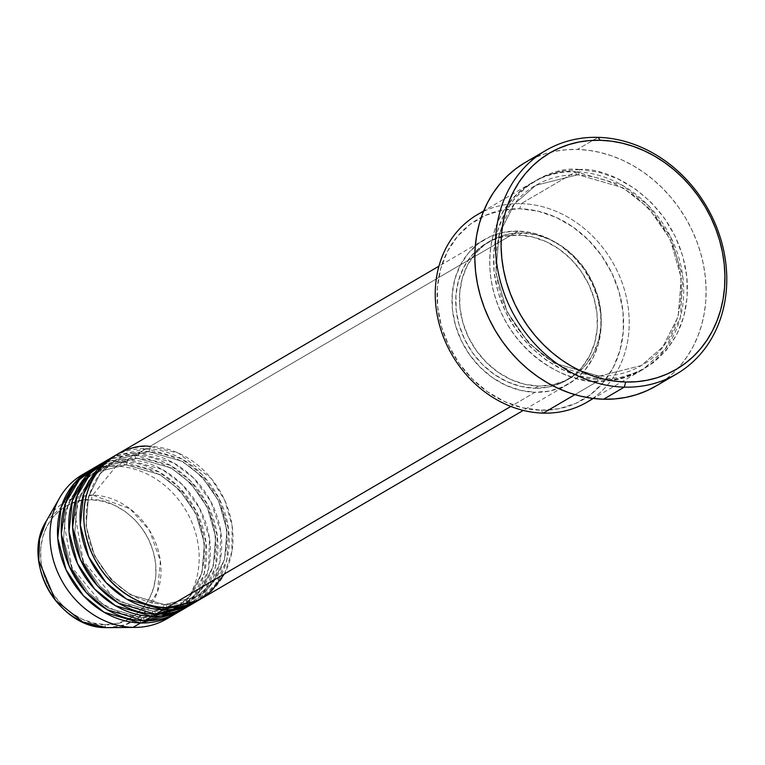 <?xml version="1.0" encoding="UTF-8"?>
<svg xmlns="http://www.w3.org/2000/svg" width="765" height="765" viewBox="0 0 765 765"><rect width="100%" height="100%" fill="white"/><g stroke="black" fill="none" stroke-linecap="round" stroke-linejoin="round"><path stroke-width="0.57" stroke-dasharray="3.83 2.87" d="M166.741 618.914A83.538 71.308 59.7 0 0 194.482 529.246A83.538 71.308 59.7 0 0 116.108 466.22L92.699 495.098A4.179 1.922 -88.5 0 0 91.714 499.803C74.664 496.858 36.816 514.539 40.889 560.678C46.522 606.865 88.31 626.621 104.824 624.546L115.898 623.638L126.292 620.377L135.606 614.869L143.485 607.334L149.624 598.077L153.794 587.424L155.831 575.816L155.658 563.671L153.277 551.479L148.783 539.688L142.347 528.768L134.21 519.129L124.705 511.144L114.176 505.13L103.036 501.295L91.714 499.803L80.65 500.712L70.256 503.982L60.942 509.49L53.062 517.016L46.914 526.282L42.744 536.925L40.708 548.543L40.889 560.678L43.27 572.88L47.765 584.661L54.2 595.591L62.328 605.22L71.843 613.205L82.371 619.229L93.502 623.054L104.824 624.546A4.179 1.922 -88.5 0 0 106.565 627.625A4.179 1.922 91.5 0 1 104.824 624.546C121.874 627.491 159.722 609.82 155.658 563.671C150.017 517.484 108.238 497.738 91.714 499.803A4.179 1.922 91.5 0 1 92.699 495.098L129.993 508.782L149.385 530.26L160.373 560.831L157.542 591.747L143.514 613.798L125.46 624.756L108.601 627.644A68.697 58.637 59.7 0 0 160.507 561.873A68.697 58.637 59.7 0 0 92.699 495.098L116.108 466.22A83.538 71.308 -120.3 0 1 193.65 526.856A83.538 71.308 -120.3 0 1 170.423 616.58M178.016 612.316A83.538 71.308 59.7 0 0 205.747 522.658A83.538 71.308 59.7 0 0 127.372 459.631A4.179 1.922 91.5 0 1 125.919 464.757L160.057 474.654L179.488 489.916L195.945 513.698L204.408 543.332L202.008 572.641L190.38 595.591L174.028 609.81L142.013 617.852A4.179 1.922 -88.5 0 0 140.559 622.978A4.179 1.922 91.5 0 1 142.013 617.852L174.028 609.81L190.38 595.591L202.008 572.641L204.408 543.332L195.945 513.698L179.488 489.916L160.057 474.654L125.919 464.757A4.179 1.922 91.5 0 1 125.355 464.9A4.179 1.922 91.5 0 1 123.614 461.821L116.108 466.22L123.614 461.821A83.538 71.308 -120.3 0 0 91.81 469.222L123.614 461.821A4.179 1.922 -88.5 0 0 125.355 464.9A4.179 1.922 -88.5 0 0 125.919 464.757L93.904 472.799L77.552 487.018L65.924 509.959L63.514 539.268L71.987 568.911L88.444 592.693L107.875 607.955L142.013 617.852A4.179 1.922 91.5 0 1 142.577 617.709A4.179 1.922 91.5 0 1 144.317 620.778A4.179 1.922 -88.5 0 0 142.577 617.709A4.179 1.922 -88.5 0 0 142.013 617.852L107.875 607.955L88.444 592.693L71.987 568.911L63.514 539.268L65.924 509.959L77.552 487.018L93.904 472.799L125.919 464.757A4.179 1.922 -88.5 0 0 127.372 459.631L134.889 455.232A83.538 71.308 -120.3 0 0 103.084 462.634L134.889 455.232A4.179 1.922 -88.5 0 0 136.629 458.311A4.179 1.922 -88.5 0 0 137.193 458.168L105.168 466.201L88.826 480.42L77.189 503.37L74.788 532.679L83.251 562.323L99.718 586.095L119.149 601.357L153.287 611.264A4.179 1.922 91.5 0 1 153.841 611.111A4.179 1.922 91.5 0 1 155.582 614.19A4.179 1.922 -88.5 0 0 153.841 611.111A4.179 1.922 -88.5 0 0 153.287 611.264L119.149 601.357L99.718 586.095L83.251 562.323L74.788 532.679L77.189 503.37L88.826 480.42L105.168 466.201L137.193 458.168A4.179 1.922 -88.5 0 0 138.647 453.033L146.163 448.644A83.538 71.308 -120.3 0 0 114.358 456.036L146.163 448.644A4.179 1.922 -88.5 0 0 147.903 451.713A4.179 1.922 -88.5 0 0 148.467 451.57L116.443 459.612L100.091 473.831L88.463 496.781L86.062 526.091L94.525 555.725L110.992 579.507L130.413 594.768L164.552 604.666A4.179 1.922 91.5 0 1 165.116 604.522A4.179 1.922 91.5 0 1 166.856 607.601A4.179 1.922 -88.5 0 0 165.116 604.522A4.179 1.922 -88.5 0 0 164.552 604.666L130.413 594.768L110.992 579.507L94.525 555.725L86.062 526.091L88.463 496.781L100.091 473.831L116.443 459.612L148.467 451.57A4.179 1.922 -88.5 0 0 149.921 446.444L518.125 231.107A83.538 71.308 -120.3 0 1 596.499 294.133A83.538 71.308 -120.3 0 1 568.768 383.801A83.538 71.308 -120.3 0 1 535.07 392.263L510.819 406.445L535.07 392.263L549.366 391.097L562.791 386.87L574.821 379.756L585.005 370.031L592.942 358.058L598.326 344.307L600.955 329.304L600.726 313.621L597.656 297.862L591.842 282.639L583.532 268.525L573.023 256.074L560.745 245.766L547.138 237.982L532.756 233.038L518.125 231.107L503.829 232.283L490.403 236.509L478.364 243.614L468.19 253.349L460.253 265.312L454.869 279.072L452.239 294.076L452.459 309.758L455.538 325.517L461.343 340.741L469.662 354.845L480.162 367.296L492.45 377.614L506.048 385.388L520.439 390.341L535.07 392.263A83.538 71.308 -120.3 0 1 456.695 329.237A83.538 71.308 -120.3 0 1 484.427 239.569A83.538 71.308 -120.3 0 1 518.125 231.107L149.921 446.444A83.538 71.308 59.7 0 0 116.213 454.907M200.564 599.138A83.538 71.308 59.7 0 0 228.295 509.471A83.538 71.308 59.7 0 0 149.921 446.444A4.179 1.922 91.5 0 1 148.467 451.57L182.606 461.467L202.027 476.729L218.494 500.511L226.956 530.155L224.556 559.464L212.928 582.404L196.576 596.624L164.552 604.666A4.179 1.922 -88.5 0 0 163.098 609.791A4.179 1.922 91.5 0 1 164.552 604.666L196.576 596.624L212.928 582.404L224.556 559.464L226.956 530.155L218.494 500.511L202.027 476.729L182.606 461.467L148.467 451.57A4.179 1.922 91.5 0 1 147.903 451.713A4.179 1.922 91.5 0 1 146.163 448.644A83.538 71.308 -120.3 0 1 224.126 510.465A83.538 71.308 -120.3 0 1 198.661 600.2L215.395 584.556L226.851 560.009L228.544 529.284L219.144 498.675L201.788 474.338L181.573 458.761L146.163 448.644L138.647 453.033L108.773 459.44M189.29 605.727A83.538 71.308 59.7 0 0 217.021 516.059A83.538 71.308 59.7 0 0 138.647 453.033A4.179 1.922 91.5 0 1 137.193 458.168L171.331 468.065L190.762 483.327L207.219 507.109L215.682 536.743L213.282 566.052L201.654 589.002L185.302 603.222L153.287 611.264A4.179 1.922 -88.5 0 0 151.824 616.389A4.179 1.922 91.5 0 1 153.287 611.264L185.302 603.222L201.654 589.002L213.282 566.052L215.682 536.743L207.219 507.109L190.762 483.327L171.331 468.065L137.193 458.168A4.179 1.922 91.5 0 1 136.629 458.311A4.179 1.922 91.5 0 1 134.889 455.232A83.538 71.308 -120.3 0 1 212.861 517.064A83.538 71.308 -120.3 0 1 187.387 606.788L204.121 591.154L215.577 566.597L217.279 535.873L207.87 505.273L190.514 480.927L170.299 465.35L134.889 455.232L127.372 459.631L97.509 466.028M587.061 402.141A108.601 92.699 59.7 0 0 623.112 285.575A108.601 92.699 59.7 0 0 521.223 203.643L519.77 208.769A104.423 89.132 59.7 0 0 437.685 307.071A104.423 89.132 59.7 0 0 540.941 410.212L522.658 407.802L504.671 401.615L487.668 391.89L472.311 379L459.182 363.442L448.797 345.799L441.529 326.77L437.685 307.071L437.398 287.468L440.688 268.716L447.42 251.522L457.346 236.567L470.073 224.403L485.115 215.51L501.888 210.232L519.77 208.769L538.053 211.178L556.031 217.356L573.033 227.081L588.39 239.981L601.519 255.539L611.914 273.172L619.172 292.211L623.016 311.9L623.303 331.503L620.013 350.265L613.281 367.458L603.365 382.414L590.637 394.577L575.596 403.471L558.813 408.749L540.941 410.212L543.246 413.138L540.941 410.212A104.423 89.132 59.7 0 0 623.016 311.9A104.423 89.132 59.7 0 0 519.77 208.769L521.223 203.643A108.601 92.699 -120.3 0 1 621.782 281.788A108.601 92.699 -120.3 0 1 592.846 398.402M643.384 369.16L619.373 379.096L597.723 381.276A4.179 1.922 91.5 0 1 599.177 376.151L641.309 365.574L662.825 346.861L678.125 316.672L681.28 278.106L670.15 239.11L648.49 207.812L622.92 187.731L578.005 174.707A4.179 1.922 -88.5 0 0 579.459 169.581C550.829 164.638 487.257 194.329 494.094 271.824C503.561 349.385 573.731 382.557 601.481 379.086A4.179 1.922 -88.5 0 0 599.741 376.007A4.179 1.922 -88.5 0 0 599.177 376.151L554.262 363.126L528.692 343.045L507.032 311.757L495.902 272.761L499.057 234.195L514.357 203.997L535.873 185.293L578.005 174.707L535.873 185.293L514.357 203.997L499.057 234.195L495.902 272.761L507.032 311.757L528.692 343.045L554.262 363.126L599.177 376.151A4.179 1.922 -88.5 0 0 597.723 381.276C569.973 384.757 499.803 351.584 490.336 274.023C483.509 196.519 547.071 166.837 575.701 171.781A4.179 1.922 -88.5 0 0 577.441 174.86A4.179 1.922 -88.5 0 0 578.005 174.707A4.179 1.922 91.5 0 1 577.441 174.86A4.179 1.922 91.5 0 1 575.701 171.781A108.601 92.699 -120.3 0 1 677.589 253.712A108.601 92.699 -120.3 0 1 641.539 370.279A108.601 92.699 -120.3 0 1 597.723 381.276L574.878 394.635L597.723 381.276A108.601 92.699 -120.3 0 1 495.835 299.345A108.601 92.699 -120.3 0 1 531.885 182.778A108.601 92.699 -120.3 0 1 575.701 171.781L521.223 203.643L575.701 171.781L621.888 185.025L648.242 205.422L670.8 237.265L682.877 277.226L680.429 317.217L665.301 349.022L643.403 369.151M538.397 386.038L534.639 388.238A79.359 67.741 59.7 0 0 566.664 380.195A79.359 67.741 59.7 0 0 593.009 295.013A79.359 67.741 59.7 0 0 518.555 235.142L522.304 232.942A79.359 67.741 -120.3 0 1 596.767 292.813A79.359 67.741 -120.3 0 1 570.422 377.996A79.359 67.741 -120.3 0 1 538.397 386.038L551.986 384.929L564.742 380.913L576.169 374.152L585.837 364.915L593.382 353.545L598.498 340.482L600.994 326.225L600.783 311.326L597.857 296.351L592.34 281.893L584.441 268.486L574.467 256.657L562.791 246.866L549.872 239.474L536.198 234.769L522.304 232.942L508.725 234.052L495.969 238.068L484.541 244.819L474.864 254.066L467.329 265.436L462.213 278.498L459.708 292.756L459.928 307.654L462.854 322.62L468.371 337.088L476.27 350.494L486.244 362.323L497.919 372.115L510.838 379.507L524.503 384.212L538.397 386.038A79.359 67.741 -120.3 0 1 463.944 326.167A79.359 67.741 -120.3 0 1 490.289 240.985A79.359 67.741 -120.3 0 1 522.304 232.942L518.555 235.142A79.359 67.741 59.7 0 0 486.53 243.174A79.359 67.741 59.7 0 0 460.186 328.357A79.359 67.741 59.7 0 0 534.639 388.238L538.397 386.038M655.835 386.115A129.486 110.523 59.7 0 0 698.818 247.133A129.486 110.523 59.7 0 0 577.346 149.443L598.01 137.356L577.346 149.443A129.486 110.523 59.7 0 0 525.096 162.553M123.614 461.821A83.538 71.308 -120.3 0 1 201.587 523.652A83.538 71.308 -120.3 0 1 176.122 613.387L192.857 597.742L204.303 573.186L206.005 542.462L196.605 511.861L179.239 487.515L159.024 471.948L123.614 461.821M181.697 609.992L197.925 593.697L208.587 568.787L209.476 538.225L199.617 508.228L182.242 484.561L162.266 469.461L127.372 459.631A83.538 71.308 59.7 0 0 93.674 468.094M86.235 472.617A83.538 71.308 -120.3 0 1 116.108 466.22A83.538 71.308 59.7 0 0 82.4 474.683M92.699 495.098A68.697 58.637 59.7 0 0 46.282 521.07L69.5 499.717L92.699 495.098M524.723 162.773L534.372 157.8L544.556 153.947L555.18 151.26L566.138 149.749L577.346 149.443L588.668 150.332L600.009 152.426L611.264 155.687L622.318 160.095L633.057 165.594L643.394 172.154L653.214 179.689L662.442 188.133L670.962 197.418L678.718 207.439L685.622 218.102L691.608 229.309L696.619 240.946L700.606 252.899L703.532 265.072L705.378 277.322L706.105 289.553L705.732 301.639L704.24 313.449L701.648 324.896L697.996 335.845L693.3 346.21L687.62 355.878L681.003 364.762L673.516 372.775L665.225 379.842L655.854 386.105M579.459 169.581L560.869 171.111L543.418 176.6L527.774 185.847L514.539 198.489L504.221 214.047L497.221 231.929L493.798 251.436L494.094 271.824L498.091 292.307L505.646 312.101L516.452 330.442L530.107 346.631L546.086 360.038L563.757 370.145L582.461 376.581L601.481 379.086L620.071 377.556L637.522 372.067L653.167 362.82L666.401 350.179L676.719 334.621L683.719 316.739L687.142 297.231L686.846 276.844L682.839 256.361L675.294 236.567L664.479 218.226L650.833 202.037L634.854 188.63L617.173 178.522L598.469 172.087L579.459 169.581A4.179 1.922 91.5 0 1 578.005 174.707L622.92 187.731L648.49 207.812L670.15 239.11L681.28 278.106L678.125 316.672L662.825 346.861L641.309 365.574L599.177 376.151A4.179 1.922 91.5 0 1 599.741 376.007A4.179 1.922 91.5 0 1 601.481 379.086C630.111 384.03 693.673 354.338 686.846 276.844C677.379 199.283 607.209 166.11 579.459 169.581M483.499 211.427A108.601 92.699 -120.3 0 1 521.223 203.643A108.601 92.699 59.7 0 0 477.408 214.64M518.555 235.142L532.44 236.968L546.114 241.673L559.033 249.055L570.709 258.857L580.683 270.686L588.581 284.092L594.099 298.551L597.025 313.526L597.236 328.424L594.74 342.672L589.624 355.744L582.089 367.114L572.411 376.351L560.984 383.112L548.228 387.119L534.639 388.238L520.745 386.401L507.08 381.706L494.161 374.315L482.486 364.513L472.512 352.694L464.613 339.287L459.096 324.819L456.17 309.854L455.95 294.955L458.455 280.698L463.571 267.635L471.106 256.265L480.783 247.019L492.211 240.267L504.967 236.251L518.555 235.142M192.971 603.394L209.199 587.109L219.851 562.189L220.75 531.637L210.891 501.63L193.516 477.972L173.54 462.873L138.647 453.033A83.538 71.308 59.7 0 0 104.939 461.496M224.461 573.913L231.891 551.632L232.139 525.842L224.738 500.329L211.417 478.718L178.446 453.1L149.921 446.444M106.593 627.625L107.98 627.644M107.291 627.644L106.813 627.635M165.087 604.522C137.528 602.763 115.372 588.639 98.628 562.132C76.204 525.727 85.164 476.528 116.443 459.612C125.948 454.104 136.447 451.465 147.932 451.723C174.496 453.32 196.184 466.679 212.986 491.79C237.035 528.328 228.611 579.363 196.576 596.624C187.071 602.141 176.572 604.771 165.087 604.522M97.997 471.173L105.168 466.201C114.674 460.693 125.173 458.063 136.658 458.311C163.222 459.918 184.91 473.277 201.711 498.388C225.761 534.917 217.337 585.961 185.302 603.222C175.797 608.73 165.297 611.359 153.813 611.111L132.89 607.209L112.99 596.863L83.261 560.917L75.18 515.84L80.43 494.879L91.37 477.503M86.722 477.771L93.904 472.799C103.409 467.281 113.899 464.651 125.384 464.9C151.958 466.507 173.636 479.865 190.437 504.977C214.496 541.515 206.072 592.55 174.028 609.81C164.523 615.328 154.033 617.957 142.539 617.699L121.625 613.798L101.726 603.461L71.987 567.515L63.906 522.428L69.166 501.467L80.096 484.102M599.712 376.007C563.394 373.683 534.247 355.103 512.273 320.277C482.801 272.464 494.534 207.697 535.873 185.293C548.438 178.006 562.304 174.525 577.47 174.86C612.488 176.983 641.013 194.549 663.064 227.54C694.668 275.524 683.652 342.72 641.309 365.574C628.744 372.861 614.869 376.332 599.712 376.007M568.768 383.801L523.279 410.403M570.422 377.996L566.664 380.195M641.539 370.279L593.334 398.469M531.885 182.778L483.69 210.968M490.289 240.985L486.53 243.174M484.427 239.569L438.928 266.182"/><path stroke-width="1.15" d="M108.601 627.644L106.631 627.625A68.697 58.637 59.7 0 0 108.601 627.644L135.443 627.396A83.538 71.308 -120.3 0 1 133.043 627.377L106.631 627.625L133.043 627.377A83.538 71.308 59.7 0 0 166.741 618.914L174.257 614.515A83.538 71.308 -120.3 0 1 140.559 622.978L104.088 612.249L83.395 595.677L66.125 569.935L57.738 538.149L61.124 507.205L74.148 483.499L91.81 469.222A83.538 71.308 -120.3 0 0 89.916 470.284L82.4 474.683A83.538 71.308 59.7 0 0 54.669 564.35A83.538 71.308 59.7 0 0 133.043 627.377L140.559 622.978L133.043 627.377A83.538 71.308 -120.3 0 1 62.338 581.62A83.538 71.308 -120.3 0 1 59.66 497.805A83.538 71.308 -120.3 0 1 86.235 472.617M149.921 446.444C127.898 442.639 78.996 465.474 84.255 525.086C91.532 584.756 145.513 610.269 166.856 607.601A83.538 71.308 59.7 0 0 200.564 599.138L523.279 410.403M196.806 601.328A83.538 71.308 -120.3 0 0 198.661 600.2L163.098 609.791L126.627 599.072L105.943 582.49L88.663 556.748L80.287 524.972L83.672 494.027L96.696 470.312L114.358 456.036A83.538 71.308 -120.3 0 0 112.455 457.107L104.939 461.496A83.538 71.308 59.7 0 0 77.208 551.163A83.538 71.308 59.7 0 0 155.582 614.19A83.538 71.308 59.7 0 0 189.29 605.727L196.806 601.328A83.538 71.308 -120.3 0 1 163.098 609.791L155.582 614.19L163.098 609.791A83.538 71.308 -120.3 0 1 84.724 546.765A83.538 71.308 -120.3 0 1 112.455 457.107M108.773 459.44L90.7 473L76.892 496.217L72.627 527.209L80.44 559.569L97.643 586.038L118.565 603.145L155.582 614.19L192.971 603.394M185.532 607.926A83.538 71.308 -120.3 0 0 187.387 606.788L151.824 616.389L115.352 605.66L94.669 589.088L77.399 563.346L69.013 531.56L72.398 500.616L85.422 476.911L103.084 462.634A83.538 71.308 -120.3 0 0 101.181 463.695L93.674 468.094A83.538 71.308 59.7 0 0 65.943 557.752A83.538 71.308 59.7 0 0 144.317 620.778A83.538 71.308 59.7 0 0 178.016 612.316L185.532 607.926A83.538 71.308 -120.3 0 1 151.824 616.389L144.317 620.778L151.824 616.389A83.538 71.308 -120.3 0 1 73.45 553.363A83.538 71.308 -120.3 0 1 101.181 463.695M97.509 466.028L79.426 479.588L65.618 502.815L61.353 533.798L69.175 566.167L86.368 592.626L107.291 609.734L144.317 620.778L181.697 609.992M592.846 398.402A108.601 92.699 -120.3 0 1 543.246 413.138A108.601 92.699 59.7 0 0 587.061 402.141L593.334 398.469M545.761 150.476L525.096 162.553A129.486 110.523 59.7 0 0 482.113 301.534A129.486 110.523 59.7 0 0 603.595 399.225L624.259 387.138A129.486 110.523 -120.3 0 1 502.777 289.447A129.486 110.523 -120.3 0 1 545.761 150.476A129.486 110.523 -120.3 0 1 598.01 137.356L600.305 140.282A125.307 106.957 -120.3 0 1 724.216 264.049A125.307 106.957 -120.3 0 1 625.713 382.012L624.259 387.138A129.486 110.523 59.7 0 0 726.042 265.245A129.486 110.523 59.7 0 0 598.01 137.356A129.486 110.523 -120.3 0 1 719.482 235.046A129.486 110.523 -120.3 0 1 676.499 374.028A129.486 110.523 -120.3 0 1 624.259 387.138L603.595 399.225A129.486 110.523 59.7 0 0 655.835 386.115L676.499 374.028M510.819 406.445L166.856 607.601L510.819 406.445M574.878 394.635L543.246 413.138L574.878 394.635M170.423 616.58A83.538 71.308 -120.3 0 1 135.443 627.396M89.916 470.284A83.538 71.308 -120.3 0 0 62.185 559.951A83.538 71.308 -120.3 0 0 140.559 622.978L176.122 613.387A83.538 71.308 -120.3 0 1 174.257 614.515M106.813 627.635L106.593 627.625A4.179 1.922 -88.5 0 0 106.593 627.625C58.675 628.82 20.368 561.271 46.282 521.07A68.697 58.637 59.7 0 0 48.491 589.997A68.697 58.637 59.7 0 0 106.631 627.625L82.802 621.993L55.367 600.229L38.786 560.554L39.57 539.201L46.282 521.07L59.66 497.805M600.305 140.282L589.471 140.578L578.856 142.041L568.577 144.652L558.718 148.372L549.394 153.191L540.673 159.043L532.65 165.881L525.402 173.636L518.995 182.233L513.497 191.594L508.955 201.616L505.416 212.221L502.911 223.294L501.467 234.731L501.104 246.416L501.811 258.254L503.59 270.112L506.43 281.883L510.293 293.464L515.141 304.728L520.936 315.572L527.611 325.89L535.118 335.586L543.37 344.566L552.292 352.742L561.797 360.038L571.799 366.378L582.194 371.704L592.885 375.969L603.776 379.124L614.754 381.152L625.713 382.012L636.557 381.716L647.161 380.253L657.451 377.652L667.3 373.922L676.633 369.113L685.354 363.251L693.377 356.414L700.625 348.658L707.032 340.062L712.531 330.709L717.073 320.678L720.611 310.083L723.107 299.01L724.551 287.573L724.924 275.878L724.216 264.049L722.428 252.182L719.597 240.411L715.734 228.84L710.886 217.576L705.091 206.732L698.416 196.414L690.91 186.717L682.657 177.738L673.736 169.562L664.23 162.266L654.228 155.926L643.834 150.59L633.133 146.335L622.251 143.17L611.273 141.152L600.305 140.282L598.01 137.356A129.486 110.523 59.7 0 0 496.227 259.259A129.486 110.523 59.7 0 0 624.259 387.138L625.713 382.012A125.307 106.957 -120.3 0 1 501.811 258.254A125.307 106.957 -120.3 0 1 600.305 140.282M656.217 385.895L646.568 390.867L636.384 394.721L625.76 397.408L614.792 398.919L603.595 399.225L592.273 398.336L580.922 396.241L569.676 392.981L558.622 388.572L547.883 383.064L537.546 376.514L527.716 368.979L518.498 360.525L509.978 351.25L502.223 341.228L495.318 330.566L489.332 319.359L484.322 307.721L480.334 295.759L477.398 283.595L475.562 271.336L474.826 259.115L475.208 247.028L476.7 235.218L479.282 223.772L482.945 212.823L487.64 202.457L493.32 192.79L499.937 183.906L507.425 175.893L515.715 168.826L524.723 162.773M483.69 210.968L477.408 214.64A108.601 92.699 59.7 0 0 441.357 331.207A108.601 92.699 59.7 0 0 543.246 413.138A108.601 92.699 -120.3 0 1 440.162 327.391A108.601 92.699 -120.3 0 1 483.499 211.427M438.928 266.182L116.213 454.907A83.538 71.308 59.7 0 0 88.482 544.575A83.538 71.308 59.7 0 0 166.856 607.601L195.878 601.606L211.303 591.154L224.461 573.913M91.37 477.503L97.997 471.173M80.096 484.102L86.722 477.771"/></g></svg>
